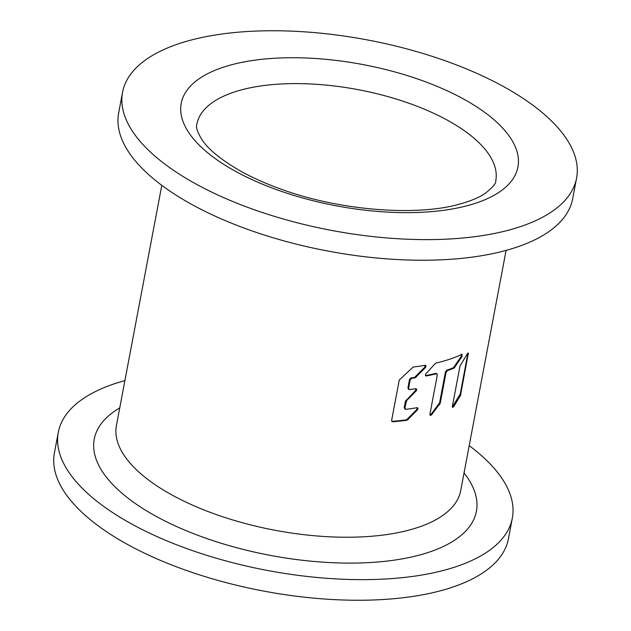 <?xml version="1.0" encoding="UTF-8"?>
<svg xmlns="http://www.w3.org/2000/svg" width="631" height="631" viewBox="0 0 631 631"><rect width="100%" height="100%" fill="white"/><g stroke="black" fill="none" stroke-linecap="round" stroke-linejoin="round"><path stroke-width="0.95" d="M467.91 353.155L460.267 393.902L452.348 406.995M429.963 415.032L431.005 414.378L439.594 402.886L445.439 371.943L446.756 370.184A174.259 73.101 10.7 0 0 453.389 367.778L461.387 356.152L461.198 354.038M430.208 415.332L429.908 414.275L437.354 374.853L436.486 373.733L437.054 373.797L435.863 373.339A174.259 73.101 10.7 0 1 425.728 375.571L425.491 375.595M405.268 408.943L404.195 407.689L405.417 401.213L415.474 390.613L415.932 388.72M425.255 365.278L424.797 367.163L414.559 377.409A174.259 73.101 10.7 0 1 411.144 377.851L409.535 379.428L407.934 387.907L409.006 389.161M417.241 407.681L416.783 409.566L406.553 419.804A174.259 73.101 10.7 0 1 392.119 421.358L391.78 421.342M404.597 408.817L405.276 409.235M508.247 230.26A231.025 96.914 -169.3 0 1 252.684 209.169A231.025 96.914 -169.3 0 1 122.564 92.292A231.025 96.914 -169.3 0 1 190.893 40.116A231.025 96.914 -169.3 0 1 446.456 61.207A231.025 96.914 -169.3 0 1 576.584 178.084A231.025 96.914 -169.3 0 1 508.247 230.26M122.564 92.292L118.667 112.902A231.025 96.914 10.7 0 0 248.788 229.779A231.025 96.914 10.7 0 0 504.35 250.87A231.025 96.914 10.7 0 0 572.688 198.686L576.584 178.084M435.863 373.339L436.486 373.733A175.197 73.496 -169.3 0 1 426.359 375.966C425.223 375.824 425.089 375.074 425.957 373.718L435.65 363.14A175.197 73.496 10.7 0 0 440.69 361.894A175.197 73.496 10.7 0 0 461.845 354.433L462.026 356.547L461.387 356.152M462.286 354.425L461.845 354.433M430.571 415.427L431.628 414.772L440.225 403.272L446.078 372.329L447.387 370.571A175.197 73.496 -169.3 0 0 454.028 368.165L462.026 356.547M460.488 395.448L468.36 353.084L467.287 353.865L459.975 366.154L452.364 406.403L452.569 407.397L453.721 406.664L460.488 395.448L459.833 395.045M425.751 375.863L426.359 375.966L425.728 375.571M405.236 409.203L405.907 409.338A175.197 73.496 10.7 0 0 416.996 407.697C418.156 407.847 418.298 408.596 417.422 409.953L416.783 409.566M417.612 407.8L416.996 407.697M408.975 389.422L409.645 389.556L408.572 388.302L410.174 379.823L411.783 378.245A175.197 73.496 -169.3 0 0 415.198 377.795L425.428 367.55C426.304 366.201 426.17 365.444 425.01 365.294A175.197 73.496 10.7 0 1 413.139 367.037L399.249 380.059L391.614 420.459L392.766 421.76A175.197 73.496 -169.3 0 0 407.184 420.199L417.422 409.953M392.056 421.603L392.766 421.76L392.119 421.358M425.625 365.396L425.01 365.294M409.645 389.556A175.197 73.496 10.7 0 0 415.655 388.728C416.862 388.901 417.012 389.666 416.113 391.007L415.474 390.613M416.302 388.846L415.655 388.728M405.907 409.338L404.834 408.091L406.64 400.559L416.113 391.007M469.204 445.66A231.025 96.914 -169.3 0 1 512.333 518.098A231.025 96.914 -169.3 0 1 444.003 570.282A231.025 96.914 -169.3 0 1 188.432 549.191A231.025 96.914 -169.3 0 1 58.312 432.314A231.025 96.914 -169.3 0 1 124.906 380.603M58.312 432.314L54.416 452.916A231.025 96.914 10.7 0 0 184.544 569.793A231.025 96.914 10.7 0 0 440.107 590.884A231.025 96.914 10.7 0 0 508.436 538.708L512.333 518.098M495.777 180.6A152.095 63.802 10.7 0 0 410.111 103.658A152.095 63.802 10.7 0 0 241.862 89.768A152.095 63.802 10.7 0 0 240.04 90.265A152.095 63.802 10.7 0 0 196.88 124.126C195.594 126.902 197.353 132.194 202.157 139.995C208.885 149.989 222.057 160.55 241.681 171.695C253.189 178.021 266.156 183.779 280.566 188.969C338.76 210.517 415.719 216.512 459.084 204.263C470.466 201.131 479.15 197.519 485.129 193.409C492.748 187.462 496.297 183.187 495.777 180.6M229.826 65.238A171.348 71.879 -169.3 0 1 231.885 64.677A171.348 71.879 10.7 0 1 469.701 102.522A171.348 71.879 10.7 0 1 469.314 205.138A171.348 71.879 -169.3 0 1 467.255 205.698A171.348 71.879 10.7 0 1 229.439 167.854A171.348 71.879 10.7 0 1 229.826 65.238M161.796 185.34L116.419 425.507A175.197 73.496 10.7 0 0 213.452 513.547A175.197 73.496 10.7 0 0 406.254 530.805A175.197 73.496 10.7 0 0 408.896 530.127A175.197 73.496 10.7 0 0 460.717 490.563L506.094 250.397M431.005 414.378L431.628 414.772M119.748 407.902A194.451 81.565 10.7 0 0 165.637 521.324A194.451 81.565 10.7 0 0 415.947 555.974A194.451 81.565 10.7 0 0 418.874 555.225A194.451 81.565 10.7 0 0 464.045 472.958M454.154 367.084L454.793 367.479M454.028 368.165L453.389 367.778M446.756 370.184L447.387 370.571M446.078 372.329L445.439 371.943M439.594 402.886L440.225 403.272M439.728 404.368L439.097 403.982M404.195 407.689L404.834 408.091M407.555 419.26L408.186 419.654M407.184 420.199L406.553 419.804M425.428 367.55L424.797 367.163M415.561 376.865L416.2 377.251M415.198 377.795L414.559 377.409M411.144 377.851L411.783 378.245M410.174 379.823L409.535 379.428M407.934 387.907L408.572 388.302M406.001 400.164L406.64 400.559M406.056 401.608L405.417 401.213M460.267 393.902L460.922 394.312M468.525 354.062L467.871 353.652M453.074 406.269L453.721 406.664M408.336 389.027L409.014 389.445"/></g></svg>
